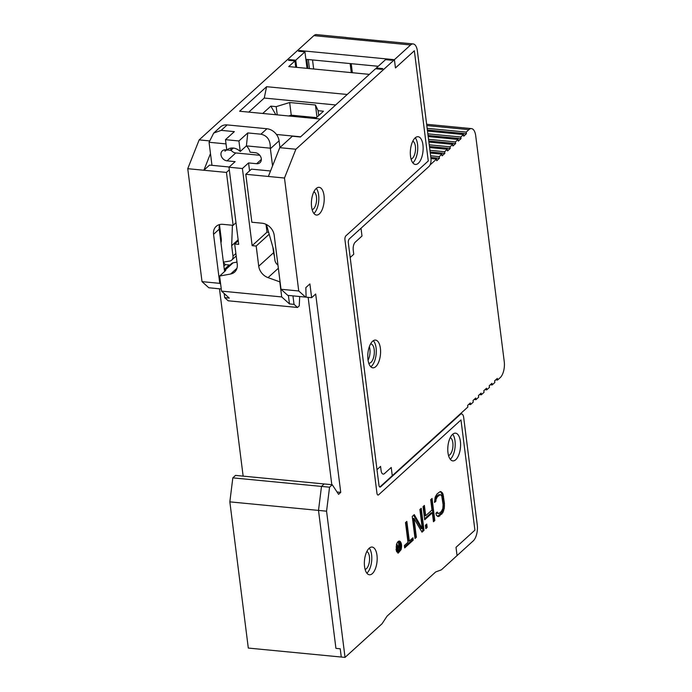 <?xml version="1.0" encoding="UTF-8"?>
<svg xmlns="http://www.w3.org/2000/svg" width="692" height="692" viewBox="0 0 692 692"><rect width="100%" height="100%" fill="white"/><g stroke="black" fill="none" stroke-linecap="round" stroke-linejoin="round"><path stroke-width="1.04" d="M369.355 346.683A9.688 4.386 -84.5 0 1 368.049 360.16A9.688 4.386 95.5 0 0 369.355 346.683M379.761 486.986A3.027 1.367 95.5 0 0 380.124 486.761L392.269 475.724L391.231 467.455L384.475 473.587A6.055 2.742 -84.5 0 1 383.204 474.107A6.055 2.742 -84.5 0 1 381.084 470.534A6.055 2.742 95.5 0 0 383.204 474.107A6.055 2.742 95.5 0 0 384.475 473.587L391.231 467.455L392.269 475.724L467.853 407.026L467.645 405.374L470.344 402.926L470.551 404.578L473.25 402.121L473.043 400.469L475.741 398.012L475.949 399.673L478.648 397.217L478.44 395.565L481.139 393.108L481.347 394.76L484.045 392.312L483.838 390.66L486.537 388.203L486.744 389.856L489.443 387.408L489.235 385.747L491.934 383.299L492.142 384.951L494.841 382.494L494.633 380.842L497.332 378.394L497.539 380.046L500.247 377.59A12.11 5.475 95.5 0 0 504.252 361.665L475.707 135.753A12.11 5.475 95.5 0 0 471.477 128.608A12.11 5.475 95.5 0 0 468.917 129.638L466.218 132.094L466.425 133.746L427.362 129.975M361.994 236.033L361.008 228.256L361.994 236.033L355.247 242.165A6.055 2.742 95.5 0 0 353.24 250.132A6.055 2.742 -84.5 0 1 355.247 242.165L361.994 236.033M380.565 466.399L381.084 470.534L380.565 466.399L376.993 469.643L380.565 466.399M353.24 250.132L353.759 254.258L350.187 257.51L353.759 254.258L353.24 250.132M427.154 128.323L466.218 132.094M427.846 133.815L460.82 136.999L461.028 138.651L458.329 141.107L458.121 139.447L428.192 136.566M466.425 133.746L463.726 136.194L463.519 134.542L427.5 131.065M463.519 134.542L460.82 136.999M428.547 139.308L455.423 141.903L455.63 143.555L452.931 146.012L452.724 144.36L428.893 142.059M458.121 139.447L455.423 141.903M429.239 144.801L450.025 146.808L450.233 148.46L447.534 150.917L447.326 149.264L429.585 147.552M452.724 144.36L450.025 146.808M429.931 150.302L444.627 151.721L444.835 153.373L442.136 155.821L441.928 154.169L430.277 153.044M447.326 149.264L444.627 151.721M441.928 154.169L439.23 156.626L430.623 155.795M430.009 164.999L436.531 159.073L430.969 158.537M436.531 159.073L436.738 160.726L439.437 158.278L430.831 157.447M439.23 156.626L439.437 158.278M375.782 366.622A13.927 6.297 95.5 0 0 380.591 351.363A13.927 6.297 95.5 0 0 375.514 340.092A13.927 6.297 95.5 0 0 372.581 341.277A13.927 6.297 95.5 0 0 367.772 356.536A13.927 6.297 95.5 0 0 372.841 367.815A13.927 6.297 95.5 0 0 375.782 366.622M370.774 366.76A13.927 6.297 95.5 0 0 371.483 366.206A13.927 6.297 95.5 0 0 376.214 353.361A13.927 6.297 95.5 0 0 373.291 340.724M368.741 363.144A9.688 4.386 95.5 0 0 368.948 363.179A9.688 4.386 95.5 0 0 370.998 362.357A9.688 4.386 95.5 0 0 374.337 351.735A9.688 4.386 95.5 0 0 370.808 343.898A9.688 4.386 95.5 0 0 370.601 343.889M497.539 380.046L495.714 379.865M492.142 384.951L490.308 384.769M486.744 389.856L484.91 389.683M481.347 394.76L479.513 394.587M475.949 399.673L474.115 399.492M470.551 404.578L468.718 404.396M444.835 153.373L430.139 151.955M450.233 148.46L429.447 146.462M455.63 143.555L428.755 140.96M461.028 138.651L428.054 135.468M378.965 485.282L348.335 242.84A3.027 1.367 -84.5 0 1 349.339 238.861L428.971 166.487A6.055 2.742 95.5 0 0 430.969 158.529L417.397 51.078A12.11 5.475 95.5 0 0 413.159 43.933A12.11 5.475 95.5 0 0 410.607 44.963L394.414 59.685L395.452 67.946L414.352 50.776L428.27 160.976L345.939 235.799A3.027 1.367 95.5 0 0 344.945 239.787L376.958 493.249A3.027 1.367 95.5 0 0 378.022 495.031A3.027 1.367 95.5 0 0 378.662 494.771L460.984 419.949L474.911 530.15L460.984 419.949L378.662 494.771A3.027 1.367 -84.5 0 1 378.022 495.031A3.027 1.367 -84.5 0 1 376.958 493.249L344.945 239.787A3.027 1.367 -84.5 0 1 345.939 235.799L428.27 160.976L414.352 50.776L395.452 67.946L394.414 59.685L295.891 149.23L284.481 178.026L298.745 290.977L305.535 297.093L306.08 296.6L305.847 287.604L309.895 283.919L311.634 297.698L315.682 294.022L340.741 492.384L338.578 494.339L332.255 484.737L324.193 483.959L321.495 486.415L232.823 477.861L235.522 475.404L324.193 483.959L321.495 486.415L318.502 510.411L321.495 486.415L329.556 487.194L326.563 511.189L345.04 657.4L382.019 623.795L387.07 616.131L435.657 571.973L441.401 569.819L457.057 555.589L456.011 547.329L474.911 530.15L456.011 547.329L457.057 555.589L473.25 540.867A12.11 5.475 95.5 0 0 477.264 524.943L463.683 417.501A6.055 2.742 95.5 0 0 461.573 413.928A6.055 2.742 95.5 0 0 460.292 414.439L380.661 486.813A3.027 1.367 -84.5 0 1 380.02 487.073A3.027 1.367 -84.5 0 1 378.965 485.282M248.774 112.121L264.249 98.056L266.602 86.699L347.211 94.475L369.346 74.364L288.737 66.588L294.948 60.939L288.495 60.316L289.308 59.581L295.752 60.204L296.66 67.349M295.752 60.204L304.93 51.865L307.014 68.352M313.199 117.311L313.329 118.349M294.948 60.939L295.743 67.262M378.23 66.285L306.79 59.391L307.931 68.439M314.116 117.398L314.246 118.436M289.308 59.581L289.412 60.412M410.607 44.963L313.883 35.629L199.158 139.896L209.321 140.874M304.93 51.865L298.486 51.243L299.299 50.507L394.414 59.685L392.797 59.529L391.992 60.265L385.539 59.642L376.362 67.98L376.465 68.811M266.602 86.699L239.614 111.23L320.214 119.015L300.648 136.8L276.454 134.464M229.303 169.825L226.44 172.42L203.872 170.249L209.538 165.094L229.225 166.997M199.158 139.896L187.748 168.692L203.872 170.249L210.48 153.563M219.165 226.985L219.701 226.5M224.58 271.541L219.226 229.164A12.11 9.662 -132.3 0 1 219.667 224.554M226.44 172.42L233.126 225.324L222.91 224.338A12.11 9.662 47.7 0 0 216.163 226.396A12.11 9.662 47.7 0 0 213.56 234.32L219.226 229.164M187.748 168.692L202.021 281.644L219.753 283.357L213.56 234.32M233.126 225.324L235.981 222.729M219.753 283.357L220.653 284.17M221.258 288.962L208.811 287.76L202.021 281.644M313.883 35.629A12.11 5.475 -84.5 0 1 316.434 34.6L345.991 37.454A12.11 5.475 -84.5 0 1 346.554 37.576M214.909 288.365L221.258 288.979M219.476 288.806L243.143 476.139M345.04 657.4L341.277 657.037L340.23 648.776L341.277 657.037L248.307 648.067L229.839 501.856L232.823 477.861M308.139 297.361L331.805 484.694L308.139 297.361M326.563 511.189L318.502 510.411L335.931 648.361L340.23 648.776L335.931 648.361L318.502 510.411L229.839 501.856M223.455 262.657L225.445 264.629L229.208 264.993L229.286 265.616M220.056 235.738L221.051 237.209M220.333 231.552L219.675 232.728M229.208 264.993L224.312 269.439M225.445 264.629L223.888 266.048M311.288 118.15L311.158 117.112M306.712 117.709L306.582 116.671M295.968 116.671L295.839 115.633M291.341 116.221L291.418 115.209M316.434 117.623L291.254 115.192L288.711 115.971M299.299 50.507L299.402 51.329M351.276 72.617L350.135 63.578M413.159 43.933L383.602 41.079A12.11 5.475 -84.5 0 0 383.031 41.096L345.412 37.463A12.11 5.475 -84.5 0 1 345.991 37.454M315.414 118.548L323.484 111.213L318.112 110.694L318.727 115.538M291.254 115.192L289.654 102.52L315.448 105.002L318.112 110.694M289.654 102.52L276.195 106.646L277.233 114.863M262.744 113.462L270.823 106.127L276.195 106.646M264.249 98.056L335.689 104.95M315.448 105.002L316.979 117.121M270.823 106.127L275.866 114.734M329.556 487.194L332.255 484.737M398.134 548.384L400.054 546.637L400.391 549.275L398.142 551.126L397.658 549.993L398.134 548.384M452.577 434.351A13.927 6.297 -84.5 0 1 455.518 433.166A13.927 6.297 -84.5 0 1 460.587 444.437A13.927 6.297 -84.5 0 1 455.777 459.696A13.927 6.297 -84.5 0 1 452.836 460.889A13.927 6.297 -84.5 0 1 447.767 449.61A13.927 6.297 -84.5 0 1 452.577 434.351M418.331 163.26A13.927 6.297 95.5 0 0 423.141 148.001A13.927 6.297 95.5 0 0 418.063 136.722A13.927 6.297 95.5 0 0 415.122 137.916A13.927 6.297 95.5 0 0 410.313 153.174A13.927 6.297 95.5 0 0 415.39 164.445A13.927 6.297 95.5 0 0 418.331 163.26M369.165 548.246A13.927 6.297 -84.5 0 1 372.106 547.061A13.927 6.297 -84.5 0 1 377.175 558.332A13.927 6.297 -84.5 0 1 372.365 573.59A13.927 6.297 -84.5 0 1 369.424 574.775A13.927 6.297 -84.5 0 1 364.355 563.504A13.927 6.297 -84.5 0 1 369.165 548.246M316.192 188.509A13.927 6.297 -84.5 0 1 319.133 187.324A13.927 6.297 -84.5 0 1 324.211 198.595A13.927 6.297 -84.5 0 1 319.401 213.854A13.927 6.297 -84.5 0 1 316.46 215.048A13.927 6.297 -84.5 0 1 311.391 203.768A13.927 6.297 -84.5 0 1 316.192 188.509M434.55 502.47L435.899 501.242L435.943 499.624L437.344 496.787L440.328 494.598L441.747 495.922L443.096 504.632L442.837 508.525L441.444 511.362L439.42 513.204L437.664 513.23L437.257 512.028L435.908 513.248L436.436 515.393L438.59 516.569L442.863 512.686L444.307 508.239L444.446 503.404L443.036 494.226L442.352 492.765L440.198 491.579L436.989 493.976L435.138 497.219L434.55 502.47M419.888 509.511L422.319 528.74L414.266 514.623L412.242 516.466L415.027 538.506L416.376 537.277L414.006 518.524L421.999 532.165L424.023 530.332L421.238 508.291L419.888 509.511M404.682 547.908L413.228 540.141L412.934 537.796L409.335 541.066L406.844 521.37L405.495 522.598L407.986 542.294L404.387 545.564L404.682 547.908M400.062 541.334L399.457 541.888L399.924 545.581L398.203 547.147L396.923 544.189L396.507 544.569A6.055 2.742 95.5 0 1 399.396 541.075A6.055 2.742 95.5 0 1 400.062 541.334C401.628 543.012 401.983 545.763 401.118 549.604L400.062 541.334L398.99 541.231A6.055 2.742 95.5 0 0 398.843 541.144M401.118 549.604L398.237 553.124L396.36 545.158L397.64 548.047L397.026 550.365L397.675 551.939L398.678 551.809L401.118 549.604M427.172 527.468L426.748 524.069L425.398 525.289L425.822 528.688L427.172 527.468L426.099 527.365L425.796 524.934M423.037 506.648L424.698 519.779L432.344 512.833L433.469 521.742L434.818 520.514L432.042 498.474L430.692 499.702L431.99 510.021L425.692 515.739L424.386 505.428L423.037 506.648M424.577 518.81L431.272 512.729L432.344 512.833M397.701 552.96L399.414 551.143M396.083 546.862L396.559 547.943L396.075 549.24M396.775 551.887L398.151 552.095M398.99 541.231L398.384 541.784L398.843 545.478L397.865 546.369M434.515 501.415L436.271 496.683L438.296 494.849L440.328 494.598M437.56 516.44L441.79 512.582L443.235 508.136L443.373 503.3L442.482 496.268L441.271 492.661L440.147 491.605L441.211 491.701M438.46 513.551L436.462 512.746M421.584 531.465L422.95 530.228L420.286 509.156M414.906 537.537L415.304 537.174L412.934 518.42L414.006 518.524M422.319 528.74L421.246 528.636L413.6 515.229M404.56 546.939L412.155 540.037L411.982 538.661M409.335 541.066L408.254 540.962L405.893 522.235M399.102 547.502L399.31 549.171L397.753 550.59M425.692 515.739L424.62 515.635L423.435 506.293M433.348 520.773L433.746 520.41L431.09 499.339M396.559 547.943L397.64 548.047M396.205 548.669L397.277 548.773M396.127 549.656L397.061 549.751M396.231 550.296L397.026 550.365M396.412 551.005L397.122 551.074M396.568 551.438L397.286 551.507M396.75 551.844L397.675 551.939M398.384 541.784L399.457 541.888M398.843 545.478L399.924 545.581M435.899 501.242L434.827 501.138M442.352 492.765L441.271 492.661M443.036 494.226L441.963 494.123M443.555 496.372L442.482 496.268M444.446 503.404L443.373 503.3M444.515 505.956L443.442 505.852M444.307 508.239L443.235 508.136M443.641 510.93L442.569 510.826M442.863 512.686L441.79 512.582M441.799 514.173L440.717 514.069M439.775 516.016L438.693 515.912M437.664 513.23L436.591 513.127M439.368 494.953L438.296 494.849M437.344 496.787L436.271 496.683M436.505 498.076L435.424 497.972M435.943 499.624L434.87 499.52M424.023 530.332L422.95 530.228M416.376 537.277L415.304 537.174M413.228 540.141L412.155 540.037M397.917 550.97L398.462 551.022M399.31 549.171L400.391 549.275M434.818 520.514L433.746 520.41M452.698 434.247A13.927 6.297 -84.5 0 1 455.085 446.98A13.927 6.297 -84.5 0 1 450.406 459.177A13.927 6.297 -84.5 0 1 450.284 459.289M450.25 437.621A9.082 4.109 -84.5 0 1 452.975 445.458A9.082 4.109 -84.5 0 1 449.843 454.774A9.082 4.109 -84.5 0 1 448.52 455.509M376.362 67.98L382.814 68.603L382.001 69.338L375.557 68.724L300.423 136.999L292.361 136.22L279.767 147.673L295.891 149.23M411.074 159.065A9.082 4.109 95.5 0 0 412.397 158.33A9.082 4.109 95.5 0 0 415.529 149.022A9.082 4.109 95.5 0 0 412.804 141.177M412.83 162.845A13.927 6.297 95.5 0 0 412.951 162.741A13.927 6.297 95.5 0 0 417.639 150.536A13.927 6.297 95.5 0 0 415.252 137.803M365.117 569.404A9.082 4.109 95.5 0 0 366.44 568.668A9.082 4.109 95.5 0 0 369.571 559.352A9.082 4.109 95.5 0 0 366.838 551.515M369.286 548.142A13.927 6.297 -84.5 0 1 371.673 560.866A13.927 6.297 -84.5 0 1 366.994 573.071A13.927 6.297 -84.5 0 1 366.872 573.184M337.056 492.021L340.741 492.384M305.535 297.093L287.803 295.38L281.013 289.273L274.196 235.271A12.11 9.662 47.7 0 0 262.052 223.213L251.845 222.227L245.79 174.289L268.358 176.469L279.767 147.673M245.79 174.289L251.456 169.142L270.529 170.985M305.181 297.058L311.634 297.698M284.481 178.026L268.358 176.469M298.745 290.977L281.013 289.273M352.358 72.721L351.216 63.681M312.144 209.667A9.082 4.109 95.5 0 0 313.467 208.932A9.082 4.109 95.5 0 0 316.599 199.616A9.082 4.109 95.5 0 0 313.874 191.779M316.322 188.406A13.927 6.297 -84.5 0 1 318.709 201.138A13.927 6.297 -84.5 0 1 314.021 213.335A13.927 6.297 -84.5 0 1 313.9 213.447M272.553 165.881L270.382 148.702A12.11 9.662 -132.3 0 0 270.304 148.183C270.529 140.329 267.415 135.667 260.945 134.196L266.939 128.747A12.11 9.662 47.7 0 1 279.075 140.805L279.923 147.526M266.939 128.747L227.166 124.915A12.11 9.662 47.7 0 0 220.419 126.973L213.889 132.907M236.975 262.086L233.135 262.796A4.844 3.867 -132.3 0 0 231.535 263.583L224.39 270.062M274.352 255.746A12.11 9.662 47.7 0 1 273.574 252.718L272.873 247.2M268.652 232.33L267 232.166L266.005 224.32M259.777 155.276L235.756 152.958L227.062 160.855A6.055 4.835 -132.3 0 1 221.587 156.807A6.055 4.835 -132.3 0 1 222.296 150.865A6.055 4.835 -132.3 0 1 225.67 149.835L226.786 149.939M231.033 150.155A6.055 4.835 -132.3 0 0 235.756 152.958M260.945 134.196L247.779 132.925L246.404 145.874L270.304 148.183M226.025 143.91L209.07 142.275L213.716 133.063L221.18 130.355L234.346 131.627L225.488 139.672L238.922 140.969L247.779 132.925M267 232.166L252.148 245.66L242.408 168.519L248.558 162.931L249.561 170.863M261.342 159.411L256.62 163.71A6.055 4.835 -132.3 0 0 259.993 162.681A6.055 4.835 -132.3 0 0 260.702 156.738A6.055 4.835 -132.3 0 0 255.227 152.69L250.063 152.188A10.899 8.693 -132.3 0 0 246.404 145.874L240.254 151.47L238.922 140.969M225.488 139.672L226.812 150.173A10.899 8.693 47.7 0 1 227.106 149.896A10.899 8.693 47.7 0 1 240.254 151.47M292.958 295.882L294.031 304.35L289.464 303.909L281.722 296.937L221.535 291.124L219.624 276.047L225.782 270.451L224.476 270.693M242.408 168.519L228.974 167.222L238.714 244.363L234.683 243.982L237.235 264.136A12.11 9.662 47.7 0 1 234.631 272.06A12.11 9.662 47.7 0 1 230.609 274.015L219.624 276.047M281.722 296.937L279.81 281.852L268.038 277.63A12.11 9.662 47.7 0 1 258.73 266.212L256.178 246.049L252.148 245.66M233.342 148.053L230.834 150.337A10.899 8.693 -132.3 0 1 231.076 148.079M227.408 149.628L226.812 150.173M289.464 303.909L288.391 295.441M221.535 291.124L229.277 298.096L224.701 297.655L228.178 300.786L297.508 307.473L294.031 304.35M224.182 293.512L224.701 297.655M227.037 149.965L230.834 150.337M228.974 167.222L235.124 161.634L227.062 160.855M223.395 262.13L229.614 261.083A6.055 4.835 -132.3 0 0 231.69 260.097A6.055 4.835 -132.3 0 0 232.996 256.135L231.673 245.66L232.417 225.255M220.947 242.805A12.11 9.662 -132.3 0 0 221.232 238.671L219.511 225.03M209.07 142.275A12.11 9.662 -132.3 0 0 209.122 142.794L211.968 165.327M266.437 224.537L273.591 249.708L274.914 260.175A6.055 4.835 -132.3 0 0 277.95 265.045M256.62 163.71L248.558 162.931M269.188 234.225L256.178 246.049M297.508 307.473L299.255 305.881L299.679 296.531M238.256 240.73L234.683 243.982M238.135 239.787L231.673 245.66M225.004 149.809A6.055 4.835 -132.3 0 0 225.012 151.176L226.405 149.905M468.917 129.638L426.808 125.572M308.312 59.538L309.454 68.586M315.638 117.545L315.725 118.263M460.292 414.439L459.756 414.387M380.124 486.761L380.661 486.813M312.524 59.944L313.666 68.992M270.382 148.702L279.075 140.805M221.18 130.355L227.166 124.915M278.357 268.245L268.038 277.63M273.574 252.718L258.73 266.212M233.135 262.796L224.468 270.676M236.958 268.254L230.609 274.015M235.885 253.506L232.996 256.135M471.477 128.608L426.644 124.283M461.573 413.928L460.388 413.807M236.206 255.997L231.69 260.097"/></g></svg>
